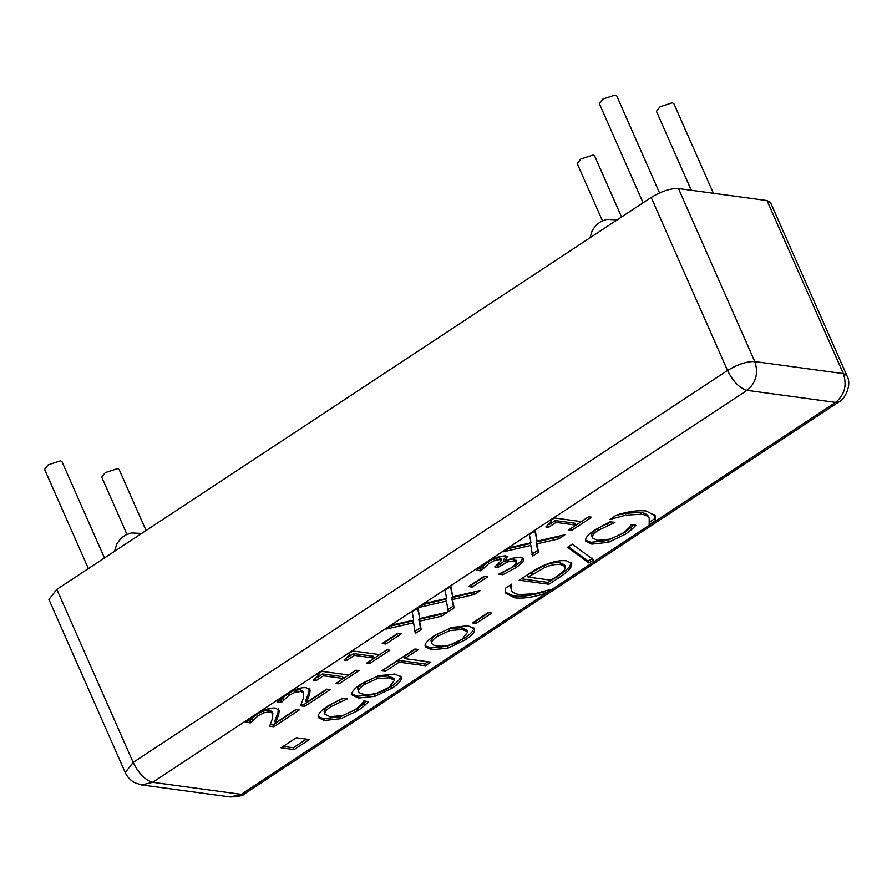 <?xml version="1.0" encoding="UTF-8"?>
<svg xmlns="http://www.w3.org/2000/svg" width="892" height="892" viewBox="0 0 892 892"><rect width="100%" height="100%" fill="white"/><g stroke="black" fill="none" stroke-linecap="round" stroke-linejoin="round"><path stroke-width="1.34" d="M643.076 202.774L599.324 103.572L602.892 99.034L615.168 95.031L616.74 95.89L659.523 192.895M602.434 220.781L577.213 163.593L580.781 159.055L593.046 155.052L594.618 155.922L621.546 216.968M126.954 534.341L101.733 477.153L105.301 472.615L117.566 468.612L119.138 469.482L146.065 530.528M88.353 568.594L44.6 469.393L48.168 464.855L60.433 460.841L62.005 461.71L104.464 557.968M691.278 190.275L656.456 111.333L660.024 106.795L672.3 102.792L673.873 103.662L713.399 193.285M632.138 529.112L625.66 534.085L608.5 542.291L591.864 544.142L585.821 541.266L585.687 539.214C586.323 536.661 589.422 533.528 594.986 529.826L610.217 521.775L614.978 522.433L598.32 530.305C594.73 532.702 592.712 534.843 592.266 536.739L592.399 537.921L597.573 540.385L610.362 539.091L622.304 533.572L628.815 528.109L631.213 524.63L635.929 525.277L632.138 529.112L631.324 527.284L624.846 532.245L607.686 540.463L591.05 542.314L585.587 540.284M633.688 524.975L631.324 527.284M592.266 536.739L591.463 534.91L592.399 537.921M610.942 521.876L597.517 528.477C593.927 530.874 591.898 533.015 591.463 534.91M550.687 589.467L544.544 593.682C532.803 597.372 522.823 598.744 514.595 597.818L505.641 593.147L505.296 588.341L511.64 584.16L511.584 590.56C512.554 592.567 515.186 593.916 519.478 594.607L534.843 593.715L550.687 589.467M510.179 585.119L511.584 590.56M544.544 593.682L543.73 591.853C531.989 595.544 522.01 596.915 513.792 595.99L505.318 592.199M544.287 591.485L543.73 591.853M425.361 665.744L399.17 662.176L385.344 671.297L381.832 670.817L414.958 648.975L418.471 649.454L404.645 658.575L430.836 662.132L425.361 665.744L424.559 663.916L398.356 660.348L383.995 669.39M427.87 661.73L424.559 663.916M404.645 658.575L403.842 656.735L415.494 649.053M385.344 671.297L384.53 669.468M399.17 662.176L398.356 660.348M376.814 678.801L364.616 684.387C360.691 686.952 358.662 689.103 358.551 690.843L357.737 689.014C357.859 687.275 359.877 685.123 363.813 682.558L376.011 676.972L388.366 675.969L393.773 678.388L394.587 680.217L389.168 677.797L376.814 678.801L376.011 676.972M357.737 689.014L358.551 690.843C358.417 692.593 360.279 693.742 364.159 694.288C372.443 695.124 380.639 692.917 388.745 687.676L394.587 680.217M361.171 683.952L378.476 675.735L394.877 674.029L401.244 677.061L401.378 678.845C400.675 681.477 397.587 684.577 392.123 688.156L374.796 696.373L358.45 698.057L352.117 695.013L351.927 693.24C352.53 690.731 355.618 687.632 361.171 683.952M400.653 676.192L400.564 677.017C399.861 679.648 396.784 682.748 391.32 686.327L373.982 694.545L357.636 696.228L351.883 694.043M588.575 516.791L591.608 517.204L571.504 530.461L568.472 530.049L575.953 525.12L556.039 522.411L548.558 527.339L545.837 526.971L551.557 521.575L550.208 520.794L554.49 517.973L581.261 521.619L588.575 516.791M548.558 527.339L547.755 525.511M556.039 522.411L555.225 520.582L549.505 524.351M575.953 525.12L575.139 523.281L555.225 520.582M571.504 530.461L570.635 528.621M588.631 516.803L570.69 528.633M516.803 562.975L514.45 560.845L507.671 561.893L498.059 567.39L494.759 566.933L501.616 560.321L499.999 559.518L494.603 560.51L488.671 563.688L480.955 570.847L476.741 570.278L485.661 562.941L496.03 557.444L505.195 555.761L507.213 556.831L504.515 561.726L511.986 558.336L520.348 557.188L523.403 558.805L523.403 560.499C522.79 562.35 520.315 564.703 515.989 567.568L502.91 574.738L498.695 574.169L512.22 567.323L516.803 562.975L515.944 560.098M501.616 560.321L500.813 558.492L499.185 557.69L493.789 558.682L487.868 561.86L480.152 569.018L478.235 568.762M498.059 567.39L496.922 565.506M504.069 561.336L497.245 565.55M515.989 561.146L513.636 559.016L509.622 559.217M502.91 574.738L501.65 572.842M522.745 558.002L522.589 558.671C521.976 560.51 519.512 562.874 515.186 565.74L502.096 572.909M504.225 561.692L503.423 559.864L506.433 556.106M480.955 570.847L480.152 569.018M481.29 570.635L480.487 568.795M483.698 567.713L482.895 565.885M452.679 596.837L480.632 590.381L474.354 594.529L452.5 599.524L454.117 607.865L448.208 611.767L446.457 601.085L418.905 607.463L425.183 603.327L446.624 598.432L445.019 590.248L450.928 586.345L452.679 596.837L450.471 586.646M446.457 601.085L445.643 599.257L423.611 604.352M454.117 607.865L453.314 606.036L447.405 609.938M452.5 599.524L451.687 597.685L453.314 606.036M474.354 594.529L473.552 592.689L451.687 597.685M475.124 591.652L473.552 592.689M397.81 633.231L401.422 633.721L385.823 644.002L382.211 643.511L397.81 633.231M385.823 644.002L384.374 642.084M398.445 633.32L385.01 642.173M355.986 670.171L359.019 670.583L338.915 683.841L335.883 683.428L343.353 678.5L323.45 675.79L315.969 680.73L313.248 680.351L318.957 674.954L317.619 674.174L321.9 671.364L348.672 674.999L355.986 670.171M315.969 680.73L315.155 678.89M323.45 675.79L322.636 673.962L316.916 677.742M343.353 678.5L342.55 676.671L322.636 673.962M338.915 683.841L338.046 682.001M356.042 670.182L338.101 682.012M295.798 709.541L299.244 710.01L273.822 726.768L269.618 726.188L272.417 718.662L272.818 713.466L269.975 711.849L264.199 712.686L257.955 715.841L250.373 722.888L246.136 722.308L254.911 715.105C263.073 709.898 269.897 707.568 275.36 708.114L279.174 710.333L278.739 714.659L275.561 722.888L295.798 709.541M275.561 722.888L274.747 721.048L277.936 712.831L278.739 714.659M278.36 708.504L277.936 712.831M250.373 722.888L249.57 721.059L247.675 720.803M250.674 722.687L249.57 721.059M253.049 719.822L252.246 717.993L249.871 720.859M272.818 713.466L272.004 711.638L269.161 710.01L263.396 710.846L257.141 714.013L252.246 717.993M273.822 726.768L273.019 724.94L270.298 724.56M296.267 709.608L273.019 724.94M296.289 737.74L309.401 739.524L294.137 749.581L281.025 747.797L296.289 737.74M294.137 749.581L293.334 747.752L283.188 746.37M306.424 739.122L293.334 747.752M326.717 689.148L330.163 689.616L304.752 706.375L300.537 705.806L303.336 698.269L303.737 693.073L300.894 691.456L295.118 692.292L288.874 695.448L281.303 702.495L277.066 701.915L285.83 694.723C294.003 689.505 300.816 687.174 306.291 687.721L310.093 689.94L309.669 694.266L306.48 702.495L326.717 689.148M306.48 702.495L305.677 700.666L308.855 692.437L309.669 694.266M309.29 688.111L308.855 692.437M281.303 702.495L280.489 700.666L278.594 700.41M281.604 702.294L280.489 700.666M283.968 699.428L283.165 697.6L280.79 700.465M303.737 693.073L302.934 691.244L300.08 689.616L294.315 690.453L288.071 693.619L283.165 697.6M304.752 706.375L303.938 704.546L301.228 704.178M327.186 689.215L303.938 704.546M386.905 649.789L389.938 650.201L369.834 663.447L366.802 663.046L374.283 658.106L354.369 655.397L346.888 660.336L344.167 659.968L349.887 654.561L348.549 653.78L352.819 650.97L379.591 654.605L386.905 649.789M346.888 660.336L346.085 658.497M354.369 655.397L353.567 653.568L347.835 657.348M374.283 658.106L373.469 656.278L353.567 653.568M369.834 663.447L368.965 661.619M386.961 649.789L369.032 661.619M419.786 618.524L447.739 612.079L441.462 616.216L419.597 621.211L421.225 629.562L415.315 633.454L413.565 622.783L386.013 629.15L392.29 625.013L413.732 620.118L412.126 611.934L418.036 608.032L419.786 618.524L417.579 608.333M413.565 622.783L412.751 620.955L390.718 626.05M421.225 629.562L420.422 627.734L414.512 631.625M419.597 621.211L418.794 619.383L420.422 627.734M441.462 616.216L440.659 614.387L418.794 619.383M442.231 613.35L440.659 614.387M484.166 576.277L487.779 576.767L472.18 587.059L468.568 586.568L484.166 576.277M472.18 587.059L470.731 585.141M484.802 576.366L471.377 585.23M537.062 541.188L565.026 534.732L558.749 538.88L536.884 543.875L538.512 552.215L532.602 556.117L530.84 545.436L503.289 551.813L509.566 547.677L531.019 542.782L529.402 534.598L535.312 530.695L537.062 541.188L534.865 530.996M530.84 545.436L530.038 543.607L508.005 548.703M538.512 552.215L537.698 550.386L531.788 554.289M536.884 543.875L536.07 542.035L537.698 550.386M558.749 538.88L557.935 537.04L536.07 542.035M559.507 536.003L557.935 537.04M364.716 705.472L358.238 710.433L341.078 718.64L324.443 720.502L318.399 717.614L318.266 715.574C318.901 713.009 322.001 709.876 327.565 706.185L342.796 698.135L347.557 698.782L330.899 706.665C327.308 709.051 325.29 711.192 324.844 713.087L324.978 714.28L330.151 716.733L342.941 715.44L354.882 709.921L361.394 704.457L363.791 700.989L368.507 701.625L364.716 705.472L363.903 703.643L357.424 708.605L340.265 716.811L323.629 718.673L318.165 716.644M366.266 701.324L363.903 703.643M324.844 713.087L324.041 711.258L324.978 714.28M343.52 698.235L330.096 704.836C326.505 707.222 324.487 709.363 324.041 711.258M450.014 630.521L437.816 636.119C433.891 638.683 431.862 640.835 431.75 642.574L430.936 640.746C431.059 639.007 433.077 636.855 437.013 634.29L449.211 628.693L461.565 627.689L466.973 630.109L467.787 631.949L462.368 629.518L450.014 630.521L449.211 628.693M430.936 640.746L431.75 642.574C431.617 644.314 433.479 645.462 437.359 646.02C445.643 646.856 453.838 644.648 461.945 639.397L467.787 631.949M434.371 635.673L451.675 627.455L468.077 625.76L474.444 628.782L474.577 630.577C473.875 633.208 470.786 636.308 465.323 639.887L447.996 648.105L431.65 649.789L425.317 646.745L425.127 644.961C425.729 642.452 428.818 639.363 434.371 635.673M473.853 627.923L473.763 628.737C473.061 631.369 469.984 634.48 464.52 638.059L447.182 646.265L430.836 647.949L425.083 645.775M488.058 612.614L491.67 613.105L476.083 623.397L472.47 622.906L488.058 612.614M476.083 623.397L474.633 621.479M488.704 612.704L475.269 621.557M544.945 567.39L528.109 577.079L527.295 575.24L531.476 572.497L544.142 565.55L544.945 567.39C550.944 564.904 556.24 563.967 560.823 564.58L560.02 562.74C555.426 562.127 550.141 563.064 544.142 565.55M528.109 577.079L550.977 580.19L555.147 577.436C559.975 574.325 563.12 571.739 564.569 569.654L565.338 566.621L560.823 564.58M565.338 566.621L564.536 564.792L560.02 562.74M545.714 564.625C553.698 561.391 560.655 560.12 566.587 560.823L571.705 563.476L570.612 568.059C568.739 570.679 564.669 574.002 558.403 578.005L548.926 584.26L519.211 580.224L528.599 574.035C535.88 569.274 541.589 566.13 545.714 564.625M548.926 584.26L548.112 582.431L521.374 578.797M570.612 568.059L569.81 566.23C567.925 568.851 563.856 572.162 557.6 576.176L548.112 582.431M571.148 562.629L569.81 566.23M567.546 547.298L572.285 544.165L593.637 559.897L588.965 562.986L567.546 547.298M588.965 562.986L588.163 561.157L568.438 546.707M592.834 558.069L588.163 561.157M616.261 515.163C628.057 511.484 638.036 510.101 646.209 511.027L655.141 515.688L655.508 520.504L649.164 524.686L649.22 518.297C648.25 516.245 645.618 514.896 641.326 514.249L625.961 515.13L610.117 519.378L616.261 515.163M648.406 516.457L649.476 518.798L648.406 516.457C647.436 514.416 644.804 513.067 640.523 512.409L625.158 513.301L615.703 515.543M655.508 520.504L654.706 518.676L649.822 521.887M654.661 514.807L654.706 518.676M846.842 375.543L770.51 202.495L767.02 200.566L843.341 373.625C847.21 385.333 844.612 394.922 835.57 402.392L839.138 401.723C844.289 399.95 852.507 385.132 846.842 375.543L843.341 373.625L754.788 361.583C758.646 373.291 756.059 382.88 747.017 390.35C739.613 388.243 733.112 381.62 727.515 370.481L133.164 762.426L56.832 589.378L48.915 599.457L125.237 772.517C127.266 777.099 130.656 780.6 135.394 783.02L141.739 784.938L152.666 782.295L747.017 390.35L835.57 402.392L241.219 794.337L152.666 782.295C145.262 780.199 138.762 773.576 133.164 762.426L125.237 772.517M678.466 188.535C670.561 188.257 661.474 191.222 651.182 197.433L727.515 370.481C737.796 364.282 746.883 361.305 754.788 361.583L678.466 188.535L767.02 200.566M56.832 589.378L651.182 197.433M625.66 534.085L624.846 532.245M598.32 530.305L597.517 528.477M607.43 525.444L606.616 523.604M591.864 544.142L591.05 542.314M608.5 542.291L607.686 540.463M514.595 597.818L513.792 595.99M364.616 684.387L363.813 682.558M389.168 677.797L388.366 675.969M358.45 698.057L357.636 696.228M374.796 696.373L373.982 694.545M392.123 688.156L391.32 686.327M401.378 678.845L400.564 677.017M494.603 560.51L493.789 558.682M488.671 563.688L487.868 561.86M499.999 559.518L499.185 557.69M500.401 565.84L499.587 564.012M507.671 561.893L506.857 560.064M514.45 560.845L513.636 559.016M515.989 567.568L515.186 565.74M523.403 560.499L522.589 558.671M257.955 715.841L257.141 714.013M264.199 712.686L263.396 710.846M269.975 711.849L269.161 710.01M288.874 695.448L288.071 693.619M295.118 692.292L294.315 690.453M300.894 691.456L300.08 689.616M358.238 710.433L357.424 708.605M330.899 706.665L330.096 704.836M340.008 701.792L339.194 699.964M324.443 720.502L323.629 718.673M341.078 718.64L340.265 716.811M437.816 636.119L437.013 634.29M462.368 629.518L461.565 627.689M431.65 649.789L430.836 647.949M447.996 648.105L447.182 646.265M465.323 639.887L464.52 638.059M474.577 630.577L473.763 628.737M532.279 574.325L531.476 572.497M558.403 578.005L557.6 576.176M625.961 515.13L625.158 513.301M641.326 514.249L640.523 512.409M241.219 794.337L230.292 796.969C239.045 796.567 243.873 795.463 244.787 793.668L241.219 794.337M617.153 219.867L606.816 219.376L601.052 221.45L596.703 224.528L592.333 230.203L589.991 237.785M141.672 533.427L131.336 532.937L125.571 535.01L121.223 538.088L116.852 543.752L114.511 551.345M551.557 521.575L550.743 519.735M318.957 674.954L318.154 673.126M349.887 654.561L349.073 652.732M230.292 796.969L141.739 784.938M839.138 401.723L244.787 793.668"/></g></svg>
